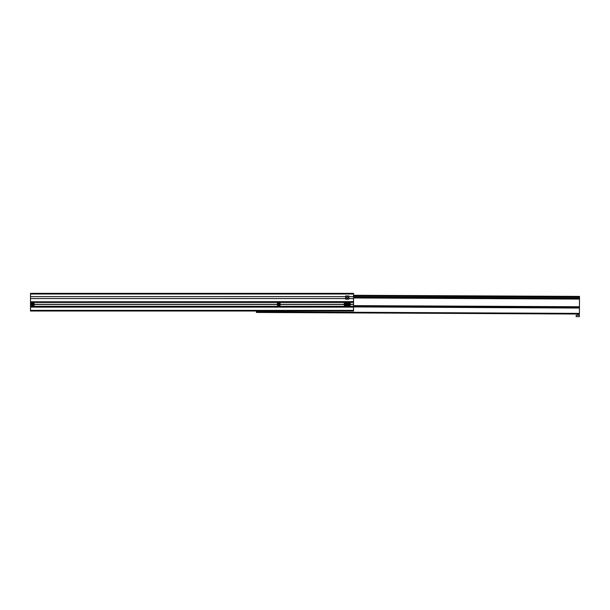 <?xml version="1.0" encoding="UTF-8"?>
<svg xmlns="http://www.w3.org/2000/svg" width="610" height="610" viewBox="0 0 610 610"><rect width="100%" height="100%" fill="white"/><g stroke="black" fill="none" stroke-linecap="round" stroke-linejoin="round"><path stroke-width="0.91" d="M353.533 294.02L353.533 293.372L30.5 293.372L30.5 294.02L353.533 294.02L353.533 301.79L30.5 301.79L353.533 301.622M30.5 294.02L30.5 298.549L345.603 298.549M34.381 304.375L277.146 304.375A1.617 1.617 0 0 1 278.762 302.758A1.617 1.617 0 0 1 280.379 304.375L343.979 304.375A1.617 1.617 0 0 1 345.603 302.758A1.617 1.617 0 0 1 347.22 304.375A1.617 1.617 0 0 1 348.836 302.758A1.617 1.617 0 0 1 350.453 304.375L353.533 304.375L353.533 306.967L30.5 306.967L30.5 304.375L31.148 304.375A1.617 1.617 0 0 1 32.765 302.758A1.617 1.617 0 0 1 34.381 304.375A1.617 1.617 0 0 1 32.765 305.999A1.617 1.617 0 0 1 31.148 304.375A1.617 1.617 0 0 1 32.765 302.758A1.617 1.617 0 0 1 34.381 304.375M34.381 304.443L277.146 304.443M34.381 304.314L277.146 304.314M280.379 304.443L343.979 304.443M30.5 304.443L31.148 304.443M280.379 304.314L343.979 304.314M30.5 304.375L31.148 304.314M350.453 304.314L353.533 304.314L353.533 301.79M30.5 304.314L30.5 301.79M350.453 304.443L353.533 304.443M30.5 306.967L30.5 311.008L353.533 311.008L353.533 306.967M30.5 296.605L345.603 296.605M348.836 296.605L353.533 296.605M348.836 298.549L353.533 298.549M30.5 298.549L30.5 301.622M350.453 304.375A1.617 1.617 0 0 1 348.836 305.999A1.617 1.617 0 0 1 347.22 304.375A1.617 1.617 0 0 1 345.603 305.999A1.617 1.617 0 0 1 343.979 304.375A1.617 1.617 0 0 1 345.603 302.758A1.617 1.617 0 0 1 347.22 304.375A1.617 1.617 0 0 1 348.836 302.758A1.617 1.617 0 0 1 350.453 304.375M348.836 305.16L348.157 304.771L348.157 303.986L348.836 303.589L349.515 303.986L349.515 304.771L348.836 305.16L349.484 304.001L348.188 304.001L348.836 305.122M345.603 305.16L344.917 304.771L344.917 303.986L345.603 303.589L346.282 303.986L346.282 304.771L345.603 305.16L346.244 304.001L344.955 304.001L345.603 305.122M278.762 303.589L279.441 303.986L279.441 304.771L278.762 305.16L278.084 304.771L278.084 303.986L278.762 303.589L278.114 304.748L279.41 304.748L278.762 303.627M280.379 304.375A1.617 1.617 0 0 1 278.762 305.999A1.617 1.617 0 0 1 277.146 304.375A1.617 1.617 0 0 0 278.762 305.999A1.617 1.617 0 0 0 280.379 304.375M32.765 305.16L32.086 304.771L32.086 303.986L32.765 303.589L33.443 303.986L33.443 304.771L32.765 305.16L33.413 304.001L32.116 304.001L32.765 305.122M346.419 297.581A0.793 0.793 0 0 1 347.22 296.78A0.793 0.793 0 0 1 348.013 297.581A0.793 0.793 0 0 1 347.22 298.374A0.793 0.793 0 0 1 346.419 297.581M345.603 295.964L345.603 299.197L348.836 299.197L348.836 295.964L345.603 295.964M353.533 295.278L579.5 296.399L579.416 314.036L256.383 312.442L256.391 311.794L579.416 313.395M256.391 311.008L256.391 311.794M576.168 315.378L579.409 315.012L579.409 315.4L579.401 316.628L576.16 316.613L576.168 315.378L577.792 315.004L579.409 315.4M30.5 302.438L353.533 302.438M30.5 306.319L353.533 306.319M30.5 310.368L353.533 310.368M30.5 307.127L353.533 307.127M347.319 304.375A1.525 1.525 0 0 0 348.836 305.9A1.525 1.525 0 0 0 350.361 304.375A1.525 1.525 0 0 0 348.836 302.857A1.525 1.525 0 0 0 347.319 304.375M344.078 304.375A1.525 1.525 0 0 0 345.603 305.9A1.525 1.525 0 0 0 347.12 304.375A1.525 1.525 0 0 0 345.603 302.857A1.525 1.525 0 0 0 344.078 304.375M280.28 304.375A1.525 1.525 0 0 0 278.762 302.857A1.525 1.525 0 0 0 277.237 304.375A1.525 1.525 0 0 0 278.762 305.9A1.525 1.525 0 0 0 280.28 304.375M31.247 304.375A1.525 1.525 0 0 0 32.765 305.9A1.525 1.525 0 0 0 34.29 304.375A1.525 1.525 0 0 0 32.765 302.857A1.525 1.525 0 0 0 31.247 304.375M353.533 295.926L579.5 297.047M353.533 296.91L579.492 298.023M353.533 296.978L579.492 298.092L353.533 296.986M353.533 297.032L579.492 298.153M353.533 297.436L579.492 298.549M353.533 297.962L579.485 299.083M353.533 305.633L579.447 306.746M353.533 306.304L579.447 307.417M353.533 306.853L579.439 307.974L353.533 306.845M353.533 306.921L579.439 308.042"/></g></svg>
